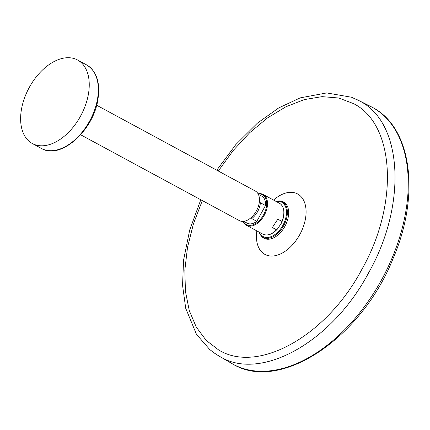 <?xml version="1.0" encoding="UTF-8"?>
<svg xmlns="http://www.w3.org/2000/svg" width="430" height="430" viewBox="0 0 430 430"><rect width="100%" height="100%" fill="white"/><g stroke="black" fill="none" stroke-linecap="round" stroke-linejoin="round"><path stroke-width="0.64" d="M281.897 221.402L281.231 223.406L277.388 229.115C272.335 234.479 267.487 236.151 262.832 234.14A17.533 10.841 -61.6 0 0 276.458 229.744L272.357 227.529L277.802 219.182L281.897 221.402A17.533 10.841 -61.6 0 0 280.704 204.116A17.533 10.841 -61.6 0 0 279.516 203.299L263.198 194.468A17.533 10.841 118.4 0 1 264.385 195.284A17.533 10.841 118.4 0 1 263.208 217.042A17.533 10.841 118.4 0 1 246.514 225.315A17.533 10.841 118.4 0 1 245.326 224.498A17.533 10.841 118.4 0 1 243.138 221.396M258.193 194.011A16.947 10.481 118.4 0 1 266.444 200.794A16.947 10.481 118.4 0 1 262.526 216.586A16.947 10.481 118.4 0 1 243.391 221.38M202.32 200.579L193.425 223.89L187.534 247.293L184.841 270.029L185.432 291.368L189.291 310.611L196.29 327.139L206.206 340.415L218.714 350.004C258.306 374.32 326.993 335.561 361.985 269.153C399.067 203.911 395.046 124.56 353.594 103.635L338.722 98.002L322.102 96.642L304.295 99.599L285.885 106.774L267.481 117.933L249.701 132.709L233.125 150.602L218.311 171.022M258.365 194.349L261.752 196.177A15.34 9.487 118.4 0 1 265.482 205.518L260.392 202.761A15.34 9.487 118.4 0 1 257.645 211.544A15.34 9.487 118.4 0 1 251.738 218.564L256.834 221.316A15.34 9.487 118.4 0 1 247.153 223.17L243.767 221.337M256.834 221.316L265.482 205.518M239.268 220.563A16.802 10.39 -61.6 0 0 239.343 220.606A16.802 10.39 -61.6 0 0 256.447 210.829A16.802 10.39 -61.6 0 0 255.409 191.087A16.802 10.39 -61.6 0 0 255.334 191.049A16.802 10.39 -61.6 0 0 255.259 191.006M88.37 94.353A47.488 29.364 -61.6 0 0 77.529 59.99A47.488 29.364 -61.6 0 0 21.5 109.166A47.488 29.364 -61.6 0 0 32.341 143.529A47.488 29.364 -61.6 0 0 88.37 94.353M258.07 193.79A17.533 10.841 118.4 0 1 263.198 194.468M276.458 229.744L277.388 229.115M277.802 219.182L272.357 227.529M259.371 232.264A19.527 12.078 -61.6 0 0 263.01 236.505A19.527 12.078 -61.6 0 0 282.935 225.261A19.527 12.078 -61.6 0 0 281.763 202.245A19.527 12.078 -61.6 0 0 276.049 201.423M282.478 201.831A20.237 12.513 118.4 0 1 283.687 225.675A20.237 12.513 118.4 0 1 263.047 237.328A20.237 12.513 118.4 0 1 261.048 235.737L261.827 236.586A20.618 12.749 -61.6 0 0 263.864 238.209A20.618 12.749 -61.6 0 0 284.902 226.336A20.618 12.749 -61.6 0 0 283.666 202.035A20.618 12.749 -61.6 0 0 281.01 201.116L279.871 200.928A20.237 12.513 118.4 0 1 282.478 201.831M256.85 230.905A34.357 21.247 -61.6 0 0 264.767 254.313A34.357 21.247 -61.6 0 0 299.817 234.533A34.357 21.247 -61.6 0 0 297.764 194.037A34.357 21.247 -61.6 0 0 273.534 200.063M216.79 170.199L235.85 144.544L257.511 123.044L278.645 107.962L300.194 97.873L326.692 92.928L351.509 97.239L359.921 101.131C402.91 122.835 407.081 205.131 368.623 272.792C332.331 341.662 261.096 381.862 220.031 356.642L214.484 353.154L209.706 349.509L196.44 334.271L185.712 308.294L182.562 285.364L183.562 260.198L189.684 230.034L200.799 199.756M217.736 355.287L233.055 364.215A146.109 90.354 -61.6 0 0 381.582 279.801A146.109 90.354 -61.6 0 0 372.848 107.602A146.109 90.354 -61.6 0 0 372.079 107.183L356.223 99.244M97.459 99.271A47.488 29.364 -61.6 0 0 86.618 64.909C96.745 71.289 100.496 82.899 97.868 99.755C93.31 130.768 60.35 160.116 41.436 148.441A47.488 29.364 -61.6 0 0 97.459 99.271M279.516 203.299L280.779 204.169C284.789 208.405 285.095 214.522 281.709 222.514M262.832 234.14L246.514 225.315M372.832 107.597L372.858 107.607C412.053 128.161 420.303 195.886 392.961 258.801C361.41 337.991 280.425 392.692 233.055 364.215M261.048 235.737L258.887 232.006M275.565 201.159L279.871 200.928M80.657 134.778L239.343 220.606M86.618 64.909L77.529 59.99M41.436 148.441L32.341 143.529M96.648 105.216L255.334 191.049"/></g></svg>

